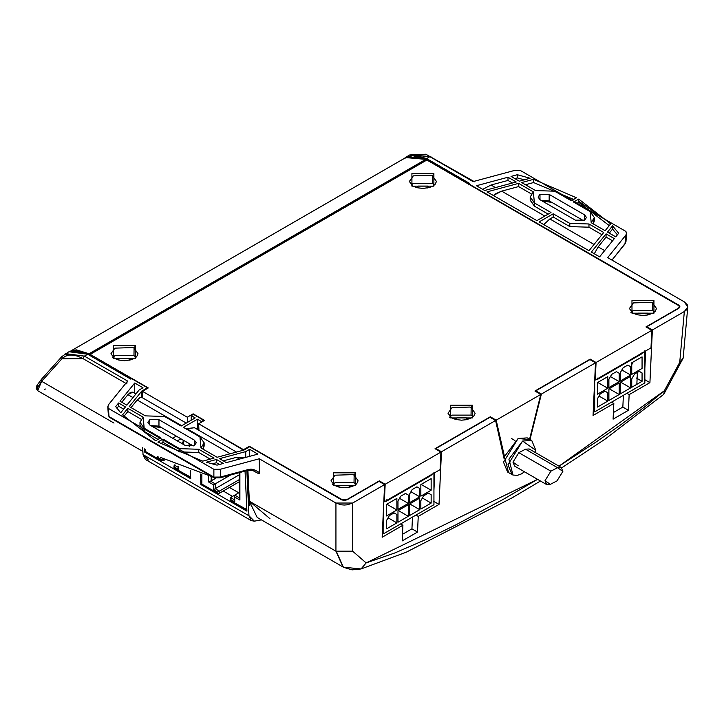 <?xml version="1.0" encoding="UTF-8"?>
<svg xmlns="http://www.w3.org/2000/svg" width="724" height="724" viewBox="0 0 724 724"><rect width="100%" height="100%" fill="white"/><g stroke="black" fill="none" stroke-linecap="round" stroke-linejoin="round"><path stroke-width="1.09" d="M147.488 388.399L147.461 387.774L131.659 378.652L147.461 387.774L141.768 391.069L129.261 406.562L145.37 415.866L164.538 416.472L181.127 426.047L195.208 417.92L191.217 415.612L193.444 414.327L203.661 420.219L201.426 421.513L197.435 419.205L183.353 427.332L199.942 436.907L200.991 447.975L217.1 457.278L243.952 450.057L249.644 446.771L341.502 499.804L344.289 500.474L347.067 499.804L379.023 481.36L347.067 499.804L341.502 499.804L249.644 446.771L243.952 450.057L217.1 457.278L200.991 447.975L204.15 442.853L199.942 436.907L183.353 427.332L197.435 419.205L201.426 421.513L203.661 420.219L203.688 420.852L203.661 420.219L193.444 414.327L191.217 415.612L191.217 420.219L191.217 415.612L195.208 417.92L181.127 426.047L164.538 416.472L145.37 415.866L129.261 406.562L141.768 391.069L147.461 387.774L147.488 388.399M130.872 379.114L87.106 353.9L130.872 379.114M238.766 492.809L229.454 487.433L238.766 492.809M678.741 308.315L646.785 326.768L646.758 327.393L646.785 326.768L678.741 308.315L679.899 306.714L678.741 305.103L468.899 183.95L469.731 183.471L426.599 158.565L429.875 156.674L409.838 154.909L430.871 156.583L429.875 156.674L473.062 181.606L429.875 156.674L426.599 158.565L406.571 156.773L404.119 158.538L413.558 154.864L426.599 158.565L469.731 183.471L468.899 183.95L468.853 184.946L468.899 183.95L678.741 305.103L679.89 306.813L678.741 308.315M645.663 350.941L644.849 368.462L645.663 350.941M623.391 395.322L622.839 407.078L613.4 412.526L622.839 407.078L623.391 395.322M589.933 359.593L535.796 390.851L535.651 391.431L535.796 390.851L541.38 394.073L530.013 439.459L541.38 394.073L535.796 390.851L589.933 359.593L595.508 362.815L541.38 394.073L595.508 362.815L589.933 359.593M510.158 462.98L508.022 463.984M490.021 417.277L435.884 448.536L435.857 449.161L435.884 448.536L490.021 417.277L495.596 420.499L504.013 458.355L495.596 420.499L490.021 417.277M434.753 472.709L433.938 490.229L434.753 472.709M412.481 517.09L411.938 528.846L402.499 534.294L411.938 528.846L412.481 517.09M593.056 415.467L595.508 362.815L593.056 415.467L613.825 403.476L593.056 415.467M611.536 402.164L613.825 403.476L611.536 402.164M613.092 419.151L613.825 403.476L613.092 419.151L628.423 410.3L629.156 394.625L649.917 382.643L652.369 329.99L684.343 311.528L679.727 362.362L664.361 390.734L645.057 406.58L621.165 424.499L596.685 441.604L558.973 466.175L664.361 390.734L663.718 394.372L664.361 390.734L679.727 362.362L683.148 358.099L679.727 362.362L684.343 311.528L687.782 307.048L684.343 301.89L607.68 257.626L684.343 301.89L687.402 304.949L687.8 306.714L686.225 310.116L684.343 311.528L652.369 329.99L646.785 326.768L652.369 329.99L649.917 382.643L644.333 379.421L649.917 382.643L629.156 394.625L626.866 393.313L629.156 394.625L628.423 410.3L622.839 407.078L628.423 410.3L613.092 419.151M343.04 566.983L335.936 551.199L352.642 551.19L335.936 551.199L335.936 503.035L352.642 503.035L352.642 551.19L366.145 562.91L537.561 479.333L502.574 499.75L456.129 524.728L424.653 540.059L394.661 553.027L366.145 562.91L352.642 551.19L352.642 503.035L384.607 484.582L382.154 537.235L402.915 525.244L402.182 540.919L417.513 532.068L418.246 516.393L439.016 504.411L441.468 451.758L495.596 420.499L441.468 451.758L435.884 448.536L441.468 451.758L439.016 504.411L433.432 501.18L439.016 504.411L418.246 516.393L415.965 515.081L418.246 516.393L417.513 532.068L411.938 528.846L417.513 532.068L402.182 540.919L402.915 525.244L400.634 523.923L402.915 525.244L382.154 537.235L384.607 484.582L379.023 481.36L384.607 484.582L352.642 503.035L347.339 504.809L344.289 505.035L341.239 504.809L335.936 503.035L259.273 458.781L220.349 469.252L213.879 469.306L108.437 408.427L107.84 407.187L108.519 404.689L127.605 381.059L84.409 356.127L87.685 354.235L130.827 379.141L131.659 378.652L130.827 379.141L87.685 354.235L74.979 350.344L68.916 351.728L87.685 354.235L84.409 356.127L65.685 353.629L64.898 354.063L84.409 356.127L83.016 358.624L61.92 358.796L62.174 356.326L61.92 358.796L65.187 356.262L69.088 355.059L73.405 355.086L78.102 356.289L83.016 358.624L84.409 356.127L127.605 381.059L108.519 404.689L107.785 406.743L109.007 416.562L213.87 477.098L220.349 477.053L248.196 469.559L251.699 469.17L254.631 469.948L252.839 470.555L254.631 469.948L259.473 472.519L259.273 458.781L335.936 503.035L335.936 551.199L249.346 501.207L269.98 518.71M139.994 425.232L144.194 431.441L144.194 428.219L160.782 437.794L155.633 440.771L122.573 414.843L127.849 408.318L127.849 411.54L123.976 416.327L127.849 411.54L141.071 419.178L127.849 411.54L127.849 408.318L143.144 417.151L139.985 422.282L144.194 428.219L143.144 417.151L127.849 408.318L122.573 414.843L155.633 440.771L160.782 437.794L144.194 428.219L144.194 431.441L139.985 425.495M202.756 461.143L214.06 458.093L198.765 449.269L179.588 448.654L163.009 439.079L157.859 442.056L202.756 461.143L157.859 442.056L163.009 439.079L163.009 442.301L179.588 451.876L198.765 452.482L198.765 449.269L214.06 458.093L202.756 461.143M115.668 406.607L120.709 412.78L125.433 406.933L118.591 402.978L115.668 406.607L118.591 402.978L118.591 406.2L123.659 409.123L118.591 406.2L116.935 408.255L118.591 406.2L118.591 402.978L125.433 406.933L120.709 412.78L115.668 406.607M223.309 463.441L216.467 459.487L206.331 462.22L217.028 465.134L223.309 463.441L217.028 465.134L206.331 462.22L216.467 459.487L223.309 463.441M257.916 454.12L249.644 449.351L245.726 451.613L219.508 458.672L226.35 462.618L257.916 454.12L226.35 462.618L219.508 458.672L245.726 451.613L249.644 449.351L257.916 454.12M120.012 401.223L126.854 405.178L139.08 390.037L142.981 387.774L134.727 383.005L120.012 401.223L134.727 383.005L134.727 393.087L132.8 392.146L130.528 392.327L127.922 394.652L132.99 397.585L127.922 394.652L121.786 402.245L127.922 394.652L132.8 392.146L135.922 393.947L132.8 392.146L134.727 393.087L134.727 383.005L142.981 387.774L139.08 390.037L126.854 405.178L120.012 401.223M194.367 440.129L158.963 419.694L149.768 419.694L149.768 425.006L185.163 445.441L194.367 445.441L194.367 440.129L194.367 445.441L194.367 440.129L196.267 442.78L194.367 445.441L185.163 445.441L149.768 425.006L147.868 422.345L149.768 419.694L158.963 419.694L194.367 440.129M193.281 445.939L158.963 426.128L158.963 419.694L158.963 426.128L150.845 425.622L158.963 426.128L161.751 427.739L151.778 426.164L161.751 427.739L158.963 426.128L193.281 445.939M110.817 417.63L213.888 477.387L160.357 457.351M214.657 477.587L213.87 477.098L214.657 477.587L213.87 477.098L214.657 477.587L220.349 477.053L219.517 477.55M247.364 470.057L248.196 469.559L247.364 470.057M109.007 416.562L108.437 408.427L213.879 469.306L213.87 477.098L213.879 469.306L220.349 469.252L220.349 477.053L220.349 469.252L259.273 458.781L259.473 472.519L258.414 473.523L259.219 473.487L259.473 472.519L254.631 469.948L250.585 469.161L220.349 477.053L213.87 477.098L109.007 416.562L108.356 414.888L109.243 417.214L214.168 477.885L220.024 477.84L247.879 470.347L252.875 470.573L258.459 473.541M126.99 382.353L126.8 383.892M246.92 511.144L245.047 471.107L246.92 511.144L200.928 484.591L246.92 511.144M145.37 459.459L143.026 454.609L248.947 515.76L251.282 520.61L254.368 521.162L261.427 519.877L254.368 521.162L248.947 515.76L246.839 470.627L248.947 515.76L143.026 454.609L142.709 447.676L143.026 454.609L148.456 460.021M144.574 448.889L144.728 452.147L190.711 478.691L190.349 470.754L190.711 478.691L144.728 452.147L144.574 448.889M189.217 446.527L189.073 443.513L189.217 446.527M200.439 474.057L200.928 484.591L201.842 484.066L200.928 484.591L200.439 474.057M223.236 491.026L232.54 496.402L223.236 491.026M230.259 453.74L186.729 428.608L194.403 427.712L236.486 452.066L194.403 427.712L198.928 430.147L197.435 429.287L197.435 419.205L197.435 429.287L194.403 427.712L186.14 428.943L186.729 428.608L230.259 453.74M201.426 422.155L201.426 421.513L201.426 422.155M204.15 446.065L203.064 449.17L203.878 444.391M131.035 407.585L137.171 399.992L181.706 425.712L137.171 399.992L131.035 407.585M138.854 398.281L140.384 397.413L137.171 399.992M141.768 391.069L141.759 397.376L186.276 423.078L141.759 397.376L140.384 397.413M145.642 451.613L144.728 452.147L145.642 451.613L161.524 460.79L145.642 451.613L145.642 449.568L145.642 451.613M247.689 470.401L249.074 500.031L249.88 505.687L249.074 500.031L247.689 470.401M474.473 181.751L473.46 181.534M513.986 170.593L473.062 181.606L513.986 170.593L520.456 170.538L625.907 231.427L626.468 233.933L625.826 235.155L607.68 257.626L625.826 235.155L625.002 243.952L612.015 260.034L625.255 243.282L625.826 235.155L626.559 233.372L625.907 231.427L520.456 170.538L513.986 170.593M611.789 260.007L612.269 259.364L611.789 260.007M247.907 470.338L249.346 501.207L247.907 470.338M258.414 473.523L252.839 470.555M343.375 567.182L336.352 551.453L343.375 567.182L361.041 568.955M366.145 562.91L361.068 568.946M553.217 213.797L539.136 221.924L588.992 250.712L603.707 232.485L588.974 223.978L569.797 223.372L553.217 213.797L553.217 217.019L549.851 218.965L543.742 224.585L549.851 218.965L594.033 244.468L549.851 218.965L553.217 217.019L569.797 226.594L588.974 227.2L601.934 234.685L588.974 227.2L569.797 226.594L553.217 217.019L553.217 213.797L569.797 223.372L569.797 226.594L569.797 223.372L588.974 223.978L588.974 227.2L588.974 223.978L603.707 232.485L588.992 250.712L539.136 221.924L553.217 213.797M606.079 233.861L591.363 252.079L599.608 256.848L614.332 238.621L606.079 233.861L606.079 237.074L598.178 246.866L594.286 253.771L598.178 246.866L604.649 250.604L598.178 246.866L606.079 237.074L612.558 240.821L606.079 237.074L606.079 233.861L614.332 238.621L599.608 256.848L591.363 252.079L606.079 233.861M618.676 233.237L612.549 225.852L607.499 232.105L615.753 236.866L618.676 233.237L615.753 236.866L607.499 232.105L612.549 225.852L618.676 233.237M610.685 223.852L578.711 199.073L573.562 202.05L590.151 211.625L591.2 222.693L605.128 230.73L610.685 223.852L605.128 230.73L591.2 222.693L594.359 217.562L590.151 211.625L573.562 202.05L578.711 199.073L610.685 223.852M576.485 197.788L533.579 179.335L521.66 182.538L535.579 190.584L554.747 191.19L571.336 200.765L576.485 197.788L571.336 200.765L554.747 191.19L535.579 190.584L521.66 182.538L533.579 179.335L576.485 197.788M530.113 178.258L517.316 174.719L511.035 176.412L519.28 181.172L530.113 178.258L519.28 181.172L511.035 176.412L517.316 174.719L530.113 178.258M584.576 214.847L549.172 194.403L539.977 194.403L539.977 199.715L575.372 220.15L584.576 220.15L584.576 214.847L584.576 220.15L584.576 214.847L586.476 217.499L584.576 220.15L575.372 220.15L539.977 199.715L538.077 197.064L539.977 194.403L549.172 194.403L584.576 214.847M507.995 177.226L476.428 185.724L484.682 190.484L516.239 181.986L507.995 177.226L507.995 180.448L491.035 185.009L482.709 189.353L491.035 185.009L495.488 187.579L491.035 185.009L507.995 180.448L512.438 183.018L507.995 180.448L507.995 177.226L516.239 181.986L484.682 190.484L476.428 185.724L507.995 177.226M530.203 199.942L534.403 206.15L534.403 202.937L550.991 212.512L536.9 220.639L487.053 191.86L518.619 183.362L487.053 191.86L536.9 220.639L550.991 212.512L534.403 202.937L533.353 191.869L518.619 183.362L518.619 186.575L501.66 191.145L496.067 193.552L493.334 195.489L501.66 191.145L544.828 216.069L501.66 191.145L518.619 186.575L531.28 193.887L518.619 186.575L518.619 183.362L533.353 191.869L530.194 197L534.403 202.937L534.403 206.15L548.204 214.123L534.403 206.15L530.194 200.213M617.409 234.811L612.549 229.074L612.549 225.852L612.549 229.074L609.273 233.128L612.549 229.074L617.409 234.811M609.264 225.607L578.711 202.295L578.711 199.073L578.711 202.295L576.349 203.661L578.711 202.295L609.264 225.607M594.359 220.784L593.273 223.888L594.087 219.11M573.643 199.426L533.579 182.548L533.579 179.335L533.579 182.548L525.461 184.738L533.579 182.548L573.643 199.426M524.366 179.805L517.316 177.932L517.316 174.719L517.316 177.932L514.836 178.602L517.316 177.932L524.366 179.805M583.49 220.657L549.172 200.847L549.172 194.403L549.172 200.847L541.054 200.34L549.172 200.847L551.96 202.458L541.986 200.874L551.96 202.458L549.172 200.847L583.49 220.657M609.11 222.232L578.711 201.254L609.11 222.232M625.989 241.508L625.255 243.282M468.899 183.996L426.834 159.714L420.934 157.072L426.834 159.714L425.993 160.203L426.834 159.714L468.899 183.996M125.786 383.313L83.016 358.624L125.786 383.313M41.92 378.842L41.666 381.304L114.012 423.078L41.666 381.304L61.92 358.796L41.666 381.304L41.594 379.104L36.915 385.412L36.2 388.417L37.657 390.679L41.666 381.304L37.331 387.901L37.476 390.553M68.409 352.036L61.848 356.588L41.594 379.104M44.399 389.44L45.359 389.023M37.295 385.249L37.15 387.05M257.156 517.407L249.346 501.207L335.936 551.199M144.194 431.441L157.995 439.405L144.194 431.441M210.259 459.125L198.765 452.482L210.259 459.125M160.692 443.64L163.009 442.301L160.692 443.64M163.009 439.079L179.588 448.654L179.588 451.876L163.009 442.301L163.009 439.079M198.765 452.482L179.588 451.876L179.588 448.654L198.765 449.269L198.765 452.482M219.508 464.464L216.467 462.708L216.467 459.487L216.467 462.708L212.168 463.867L216.467 462.708L219.508 464.464M249.653 456.346L249.644 449.351L249.653 456.346M245.726 457.496L245.726 451.613L245.726 457.496L236.467 457.324L223.309 460.862L236.467 457.324L239.499 459.079L236.467 457.324L245.726 457.496M136.022 393.829L134.727 393.087L136.022 393.829M503.334 455.287L504.329 455.858L496.175 420.164L540.801 394.408L496.175 420.164L490.32 416.78L490.483 417.549L490.32 416.78L435.043 448.69L440.907 452.075L440.092 469.623L440.907 452.075L385.168 484.256L379.304 480.872L379.276 481.505L379.304 480.872L346.796 499.641L341.782 499.641L249.373 446.292L249.4 446.916L249.373 446.292L243.536 450.165L198.638 423.766L198.946 430.391L198.638 423.766L204.494 420.382L193.172 413.838L193.199 414.472L193.172 413.838L187.308 417.223L142.438 391.322L142.746 397.938L142.438 391.322L148.293 387.937L90.192 354.389L90.238 355.33L90.192 354.389L426.879 160.013L678.46 305.266L679.492 306.822L678.46 308.162L645.953 326.931L651.817 330.307L650.994 347.864L651.817 330.307L596.069 362.498L595.255 380.046L594.721 379.738L595.255 380.046L650.994 347.864L595.255 380.046L596.069 362.498L590.205 359.113L590.178 359.738L590.205 359.113L534.936 391.023L540.801 394.408L529.579 439.206L540.801 394.408L534.936 391.023L590.205 359.113L596.069 362.498L651.817 330.307L645.953 326.931L678.46 308.162L679.501 306.714L679.23 305.926L426.879 160.013L90.192 354.389L148.293 387.937L142.438 391.322L187.308 417.223L193.172 413.838L204.494 420.382L198.638 423.766L243.508 449.676L249.373 446.292L342.932 500.085L346.796 499.641L379.304 480.872L385.168 484.256L384.344 501.813L440.092 469.623L384.344 501.813L383.82 501.506L384.344 501.813L385.168 484.256L440.907 452.075L435.043 448.69L490.32 416.78L496.175 420.164L504.004 455.369L503.252 454.934L504.845 455.921M433.884 173.47L433.884 186.149L411.92 186.149L411.92 173.47L433.884 173.47L411.92 173.47L411.92 186.149L433.884 186.149L433.884 173.47L432.49 175.86L431.377 175.28L413.313 175.86L409.341 181.489L413.313 175.86L431.377 175.28L432.49 175.86L433.884 173.47M135.478 345.755L135.478 358.434L113.514 358.434L113.514 345.755L135.478 345.755L113.514 345.755L113.514 358.434L135.478 358.434L135.478 345.755L134.085 348.144L132.963 347.565L114.899 348.144L110.935 353.774L114.899 348.144L132.963 347.565L134.085 348.144L135.478 345.755M333.565 485.487L333.565 472.808L355.529 472.808L355.529 485.487L333.565 485.487L355.529 485.487L355.529 472.808L354.136 475.188L358.108 480.826L354.136 475.188L355.529 472.808L333.565 472.808L333.565 485.487L334.551 485.388L333.565 485.487M449.975 416.716L452.093 415.123L471.043 415.123L473.161 416.716L471.043 415.123L471.161 407.63L470.048 407.051L451.984 407.63L448.011 413.268L451.984 407.63L470.048 407.051L471.161 407.63L475.134 413.268L471.161 407.63L472.555 405.25L450.59 405.25L450.59 417.929L451.577 417.829L450.59 417.929L450.59 405.25L472.555 405.25L472.555 417.929L450.59 417.929L472.555 417.929L472.555 405.25L471.161 407.63L471.043 415.123L452.093 415.123L449.504 417.232M631.98 313.202L631.98 300.523L653.944 300.523L653.944 313.202L631.98 313.202L653.944 313.202L653.944 300.523L652.55 302.904L656.514 308.542L652.55 302.904L653.944 300.523L631.98 300.523L631.98 313.202L632.957 313.103L631.98 313.202M427.64 186.086L427.64 187.95L427.64 186.086L429.242 187.57L427.64 186.086L418.164 186.086L416.562 187.57L418.164 186.086L427.64 186.086M432.373 183.353L413.422 183.353L411.304 184.946L413.422 183.353L432.373 183.353L432.49 175.86L436.463 181.489L432.49 175.86L432.373 183.353L434.491 184.946L432.373 183.353M405.042 157.995L412.725 155.669L425.757 159.37L425.993 160.52L425.757 159.37L405.73 157.579L405.042 157.995M90.238 355.33L89.124 354.688L89.079 353.746L76.373 349.864L71.151 350.859L89.079 353.746L425.757 159.37L89.079 353.746L89.124 354.688L425.712 160.357L89.124 354.688L90.238 355.33M129.234 358.371L129.234 360.235L129.234 358.371L130.827 359.855L129.234 358.371L119.75 358.371L118.157 359.855L119.75 358.371L129.234 358.371M112.899 357.222L115.016 355.638L133.967 355.638L136.085 357.222L133.967 355.638L115.016 355.638L112.428 357.747M133.967 355.638L134.085 348.144L138.049 353.774L134.085 348.144L133.967 355.638M187.308 417.223L187.543 422.345L187.308 417.223M466.31 417.866L466.31 419.73L466.31 417.866L467.903 419.341L466.31 417.866L456.835 417.866L455.233 419.341L456.835 417.866L466.31 417.866M330.995 480.826L334.959 475.188L353.022 474.618L354.136 475.188L353.022 474.618L334.959 475.188L330.995 480.826L334.551 485.388L338.859 487.071L344.552 487.75L350.977 486.872L354.498 485.415L356.715 483.741L358.108 480.826M332.959 484.275L335.076 482.691L354.027 482.691L354.136 475.188L354.027 482.691L356.145 484.275L354.027 482.691L335.076 482.691L332.479 484.79M338.217 486.899L339.809 485.424L349.285 485.424L350.887 486.899L349.285 485.424L349.285 487.288L349.285 485.424L339.809 485.424L338.217 486.899M629.4 308.542L633.373 302.904L651.437 302.333L652.55 302.904L651.437 302.333L633.373 302.904L629.4 308.542L632.966 313.103L637.138 314.759L642.957 315.465L648.016 314.94L652.957 313.103L655.111 311.465L656.514 308.542M631.364 311.99L633.482 310.406L652.433 310.406L652.55 302.904L652.433 310.406L654.55 311.99L652.433 310.406L633.482 310.406L630.894 312.506M636.622 314.614L638.224 313.139L647.699 313.139L649.292 314.614L647.699 313.139L647.699 315.003L647.699 313.139L638.224 313.139L636.622 314.614M514.972 440.527L511.56 438.563L514.972 440.527M508.529 472.473L504.447 456.6L518.14 438.473L529.262 439.613M512.99 475.044L511.171 473.994L512.99 475.044L512.04 474.591L507.976 464.745L522.592 441.052L531.742 440.454L535.814 450.301L535.579 452.663L535.814 450.301L522.592 441.052L508.909 459.179L512.99 475.044L517.389 475.351L512.99 475.044M524.52 471.813L521.189 474.003L517.389 475.351L521.189 474.003L524.52 471.813M531.742 440.454L527.289 437.884L518.14 438.473L503.515 462.174L507.578 472.021L512.04 474.591M518.266 465.849L512.981 462.147L518.837 452.672L525.515 449.206L530.801 452.256M518.837 452.672L550.883 471.17L557.571 467.704L525.515 449.206L518.837 452.672L512.981 462.147L514.61 466.084L546.665 484.591L545.036 480.655L550.883 471.17L518.837 452.672M561.227 467.469L529.172 448.961L525.515 449.206L557.571 467.704L561.227 467.469L562.856 471.405L557 480.89L550.321 484.356L546.665 484.591M550.321 484.356L557 480.89L562.856 471.405L557.571 467.704L550.883 471.17L545.036 480.655L550.321 484.356M641.518 353.33L642.061 353.647L642.061 352.353L642.061 353.647L597.463 379.394L597.463 378.1L597.463 379.394L642.061 353.647L641.518 353.33M593.264 411.078L594.676 411.893L594.676 380.761L594.676 411.893L644.849 382.933L644.849 350.751L644.849 382.933L594.676 411.893L593.264 411.078M607.78 401.114L597.463 407.069L597.463 398.698L600.25 393.874L604.993 391.141L607.78 392.743L607.78 401.114L607.78 392.743L604.993 391.141L607.78 392.743L604.993 391.141L600.25 393.874L597.463 398.698L597.463 407.069L607.78 401.114L598.992 396.046L607.78 401.114M642.061 368.453L631.744 374.399L631.744 362.815L642.061 356.86L642.061 368.453L642.061 356.86L631.744 362.815L631.744 374.399L642.061 368.453M630.631 387.919L620.314 393.874L620.314 382.29L630.631 376.335L630.631 387.919L630.631 376.335L620.314 382.29L620.314 393.874L630.631 387.919L620.595 382.127L630.631 387.919M619.201 382.933L619.201 394.517L608.893 400.472L608.893 388.888L619.201 382.933L608.893 388.888L608.893 400.472L619.201 394.517L619.201 382.933M634.532 374.082L639.274 371.349L642.061 372.951L642.061 381.322L631.744 387.277L631.744 378.905L634.532 374.082L631.744 378.905L631.744 387.277L642.061 381.322L642.061 372.951L639.274 371.349L634.532 374.082M623.102 367.801L627.844 365.068L630.631 366.679L630.631 375.05L620.314 380.996L620.314 372.634L623.102 367.801L620.314 372.634L620.314 380.996L630.631 375.05L630.631 366.679L627.844 365.068L623.102 367.801M619.201 381.648L608.893 387.593L608.893 379.231L611.68 374.399L616.414 371.665L619.201 373.276L619.201 381.648L619.201 373.276L616.414 371.665L619.201 373.276L616.414 371.665L611.68 374.399L608.893 379.231L608.893 387.593L619.201 381.648L610.423 376.571L619.201 381.648M597.463 394.2L597.463 382.607L607.78 376.652L607.78 388.245L597.463 394.2L607.78 388.245L607.78 376.652L597.463 382.607L597.463 394.2M632.025 362.652L632.559 362.959L632.025 362.652M609.174 388.725L619.201 394.517L609.174 388.725M639.274 371.349L642.061 372.951L639.274 371.349M636.378 378.037L642.061 381.322L636.378 378.037M627.844 365.068L630.631 366.679L627.844 365.068M621.853 369.973L630.631 375.05L621.853 369.973M597.743 382.444L607.78 388.245L597.743 382.444M421.115 484.419L431.151 490.211L431.151 478.627L420.843 484.582L420.843 496.166L431.151 490.211L421.115 484.419M431.151 474.12L431.151 475.406L386.562 501.153L386.562 499.868L386.562 501.153L431.151 475.406L431.151 474.12M383.774 502.519L383.774 533.66L433.938 504.7L433.938 472.51L433.938 504.7L383.774 533.66L382.353 532.846L383.774 533.66L383.774 502.519M419.721 488.447L419.721 496.809L409.413 502.764L409.413 494.401L412.2 489.569L416.933 486.836L419.721 488.447L416.933 486.836L419.721 488.447L416.933 486.836L412.2 489.569L409.413 494.401L409.413 502.764L419.721 496.809L410.942 491.741L419.721 496.809L419.721 488.447M397.983 500.999L400.77 496.166L405.512 493.433L408.3 495.044L408.3 503.406L397.983 509.361L397.983 500.999L397.983 509.361L408.3 503.406L408.3 495.044L405.512 493.433L400.77 496.166L397.983 500.999M386.562 520.466L389.34 515.642L394.082 512.9L396.87 514.511L396.87 522.882L386.562 528.837L386.562 520.466L386.562 528.837L396.87 522.882L396.87 514.511L394.082 512.9L389.34 515.642L386.562 520.466M409.413 504.049L419.721 498.103L419.721 509.687L409.413 515.642L409.413 504.049L409.413 515.642L419.721 509.687L419.721 498.103L409.413 504.049M397.983 522.239L397.983 510.655L408.3 504.7L408.3 516.284L397.983 522.239L408.3 516.284L398.263 510.492L408.3 516.284L408.3 504.7L397.983 510.655L397.983 522.239M386.562 515.959L386.562 504.375L396.87 498.42L396.87 510.004L386.562 515.959L396.87 510.004L386.833 504.212L396.87 510.004L396.87 498.42L386.562 504.375L386.562 515.959M431.151 494.718L431.151 503.089L420.843 509.044L420.843 500.673L423.631 495.849L428.364 493.107L431.151 494.718L428.364 493.107L431.151 494.718L428.364 493.107L423.631 495.849L420.843 500.673L420.843 509.044L431.151 503.089L422.373 498.021L431.151 503.089L431.151 494.718M431.151 490.211L420.843 496.166L420.843 484.582L431.151 478.627L431.151 490.211M430.617 475.098L431.151 475.406L430.617 475.098M405.512 493.433L408.3 495.044L405.512 493.433M399.521 498.338L408.3 503.406L399.521 498.338M394.082 512.9L396.87 514.511L394.082 512.9M388.091 517.814L396.87 522.882L388.091 517.814M409.694 503.895L419.721 509.687L409.694 503.895M230.549 497.551L234.73 499.958L230.549 497.551L230.549 499.479L234.73 501.895L234.73 497.062L239.888 500.04L239.888 472.501L239.888 500.04L239.445 497.859L234.73 495.135L239.309 492.492L230.549 497.551L234.721 495.135L239.445 497.859L239.888 500.04L234.73 497.062L234.73 501.895L230.549 499.479L230.549 500.637L246.432 509.814L246.432 500.827L246.839 509.578L230.549 500.637L230.232 498.628M230.576 475.007L215.218 483.867L215.218 488.7L239.309 474.79L215.218 488.7L219.399 491.107L239.309 479.614L219.399 491.107L219.399 493.234L239.309 481.741L219.399 493.234L217.725 493.234L201.842 484.066L217.725 493.234L219.399 493.234L219.399 491.107L217.725 492.076L217.725 493.234L217.725 492.076L213.544 489.659L213.544 484.836L208.394 481.858L208.394 476.365L208.394 481.858L211.182 480.89L211.182 477.116L211.182 480.89L215.879 478.175L210.503 481.143L215.218 483.867L230.576 475.007M201.842 474.482L201.842 484.066L201.842 474.482M234.73 499.958L234.73 501.895L234.404 501.017M234.73 495.135L234.73 497.062L234.431 496.302M210.503 481.143L208.394 481.858L213.544 484.836L215.218 483.867L210.503 481.143M215.218 483.867L213.544 484.836L213.544 489.659L215.218 488.7L215.218 483.867M215.218 488.7L213.544 489.659L217.725 492.076L219.399 491.107L215.218 488.7M174.348 465.098L178.529 467.514L174.348 465.098L174.9 464.781L174.348 465.098L174.348 467.034L178.529 469.442L178.529 466.292L178.529 469.442L174.348 467.034L174.348 468.193L190.231 477.36L190.231 470.718L190.638 477.125L174.348 468.193L174.032 466.175M180.9 438.789L177.271 440.88L180.9 438.789M181.453 443.296L183.109 442.346L181.453 443.296M163.199 460.79L164.502 460.039L161.524 460.79L163.199 460.79L163.199 458.663L163.199 460.79M163.199 458.663L161.524 459.631L161.524 460.79L161.524 459.631L157.343 457.215L157.343 456.373L157.343 457.215L158.103 456.781L157.343 457.215L161.524 459.631L163.199 458.663M154.972 428.011L154.972 425.983L154.972 428.011M172.674 438.228L176.303 436.138L172.674 438.228M183.688 444.581L183.688 440.4L183.688 444.581M178.529 467.514L178.529 469.442L178.204 468.573M107.785 406.798L108.356 414.933M204.15 442.78L204.15 446.002M474.428 181.733L425.848 154.221L409.766 154.954M611.961 260.106L625.002 243.961L625.989 241.535L626.559 233.418M540.466 481.017L512.058 497.859L406.164 552.24L360.986 568.974L352.054 569.879L343.674 567.354L257.473 517.597M683.148 358.163L663.745 394.354L604.712 439.387L561.715 467.831M687.782 307.067L683.148 358.099M530.194 200.277L530.194 197.064M594.359 220.72L594.359 217.499M406.463 156.864L409.757 154.954M142.881 451.432L37.657 390.679M251.382 520.674L145.47 459.523M139.985 422.345L139.985 425.567M636.876 383.72L637.391 372.426M644.849 357.864L645.374 357.194M631.744 364.778L632.966 362.109M436.463 181.489L435.061 184.403L432.843 186.086L429.323 187.543L422.897 188.421L417.205 187.742L412.906 186.059L409.341 181.489M138.049 353.774L136.655 356.688L134.438 358.371L130.917 359.828L124.492 360.706L118.799 360.027L114.492 358.344L110.935 353.774M475.134 413.268L473.722 416.182L471.568 417.829L466.636 419.658L461.568 420.192L455.749 419.477L451.577 417.829L448.011 413.268M405.621 157.669L70.843 350.95M679.492 306.822L679.402 307.836M230.205 500.157L230.205 498.311M239.309 498.411L239.309 472.654M234.386 500.727L234.386 495.904M174.004 467.704L174.004 465.867M183.109 444.246L183.109 440.065M178.185 468.283L178.185 466.156"/></g></svg>
